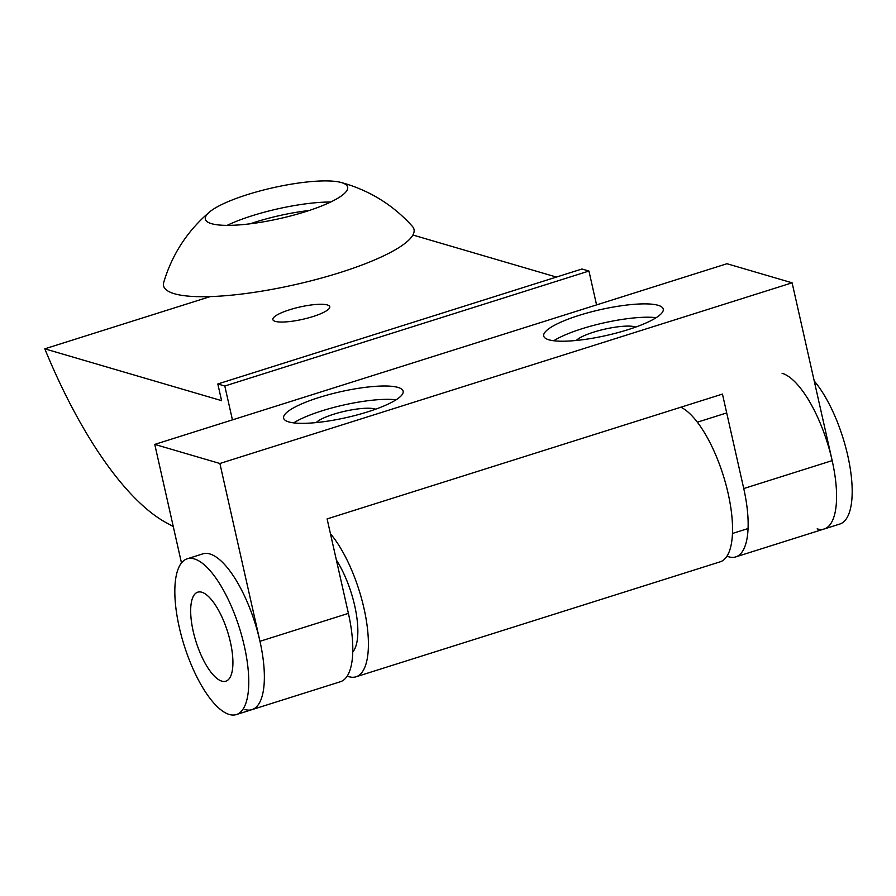 <?xml version="1.0" encoding="UTF-8"?>
<svg xmlns="http://www.w3.org/2000/svg" width="896" height="896" viewBox="0 0 896 896"><rect width="100%" height="100%" fill="white"/><g stroke="black" fill="none" stroke-linecap="round" stroke-linejoin="round"><path stroke-width="1.34" d="M194.264 558.891A81.682 28.963 -107.5 0 0 187.197 558.802A81.682 28.963 -107.5 0 0 181.496 636.272A81.682 28.963 -107.5 0 0 229.331 714.482A81.682 28.963 -107.5 0 0 236.387 714.571A81.682 28.963 -107.5 0 0 242.099 637.101A81.682 28.963 -107.5 0 0 194.264 558.891M221.816 681.139A46.67 16.554 -107.5 0 0 225.848 681.195A46.67 16.554 -107.5 0 0 229.107 636.922A46.67 16.554 -107.5 0 0 201.779 592.234A46.67 16.554 -107.5 0 0 197.736 592.178A46.67 16.554 -107.5 0 0 194.477 636.451A46.67 16.554 -107.5 0 0 221.816 681.139M244.933 709.554A81.682 28.963 -107.5 0 0 251.989 709.643A81.682 28.963 -107.5 0 0 257.701 632.173A81.682 28.963 -107.5 0 0 209.866 553.963A81.682 28.963 -107.5 0 0 202.81 553.874L187.197 558.802M230.406 642.141A46.67 16.554 72.5 0 1 225.848 681.195A46.67 16.554 72.5 0 1 193.189 631.232A46.67 16.554 72.5 0 1 197.736 592.178A46.67 16.554 72.5 0 1 230.406 642.141M209.474 212.038C187.331 231.011 172.077 254.464 163.733 282.374A128.352 27.776 -12.7 0 0 174.339 293.72A128.352 27.776 -12.7 0 0 325.147 277.021A128.352 27.776 -12.7 0 0 412.373 226.341C393.792 205.71 371.19 191.419 344.568 183.445A145.712 132.541 106.3 0 0 341.533 182.605A72.923 15.781 -12.7 0 0 340.883 182.426A72.923 15.781 -12.7 0 0 273.034 187.734A72.923 15.781 -12.7 0 0 209.474 212.038A72.923 15.781 -12.7 0 0 205.363 219.162A72.923 15.781 -12.7 0 0 211.478 223.664A72.923 15.781 -12.7 0 0 293.07 215.309A72.923 15.781 -12.7 0 0 347.648 187.096A72.923 15.781 -12.7 0 0 341.533 182.605M219.89 463.49L792.109 282.811L726.97 263.726L154.762 444.405L219.89 463.49L259.963 641.301A81.682 28.963 -107.5 0 1 251.989 709.643L236.387 714.571M398.003 387.419A61.264 13.261 -12.7 0 0 329.482 394.453A61.264 13.261 -12.7 0 0 283.629 418.141A61.264 13.261 -12.7 0 0 288.77 421.915A61.264 13.261 -12.7 0 0 357.291 414.893A61.264 13.261 -12.7 0 0 403.144 391.205A61.264 13.261 -12.7 0 0 398.003 387.419M658.101 305.301A61.264 13.261 -12.7 0 0 589.568 312.323A61.264 13.261 -12.7 0 0 543.715 336.011A61.264 13.261 -12.7 0 0 548.856 339.797A61.264 13.261 -12.7 0 0 617.389 332.763A61.264 13.261 -12.7 0 0 663.242 309.075A61.264 13.261 -12.7 0 0 658.101 305.301M726.97 556.181A81.682 28.963 72.5 0 0 728.706 556.797A81.682 28.963 -107.5 0 0 735.773 556.898A81.682 28.963 -107.5 0 0 743.747 488.555L722.456 394.083L327.107 518.918L348.398 613.379L259.963 641.301M375.648 409.192A32.088 6.944 -12.7 0 0 374.998 408.968A32.088 6.944 -12.7 0 0 344.019 411.421A32.088 6.944 -12.7 0 0 316.176 422.587M396.099 399.795A61.264 13.261 -12.7 0 0 293.675 422.878M635.746 327.062A32.088 6.944 -12.7 0 0 635.096 326.85A32.088 6.944 -12.7 0 0 604.117 329.302A32.088 6.944 -12.7 0 0 576.274 340.469M656.197 317.677A61.264 13.261 -12.7 0 0 553.773 340.749M782.074 373.285A81.682 28.963 72.5 0 1 829.909 451.494A81.682 28.963 72.5 0 1 824.208 528.976A81.682 28.963 -107.5 0 0 832.171 460.622L743.747 488.555M792.109 282.811L832.171 460.622M181.474 562.934L154.762 444.405M251.989 709.643L340.424 681.722A81.682 28.963 -107.5 0 0 348.398 613.379M210.235 296.587L44.8 348.824A285.88 101.382 -107.5 0 0 168.851 524.093L173.286 526.602M347.234 676.088A81.682 28.963 -107.5 0 0 356.037 676.794L720.171 561.826A81.682 28.963 -107.5 0 0 726.746 487.659A81.682 28.963 -107.5 0 0 680.848 407.221M356.037 676.794A81.682 28.963 -107.5 0 0 365.826 617.456A81.682 28.963 -107.5 0 0 330.456 533.747M596.568 304.898L588.941 271.04L224.806 386.019L217.829 383.97L221.581 400.646L44.8 348.824M232.434 419.877L224.806 386.019M588.941 271.04L581.963 269.002L217.829 383.97M556.394 277.066L412.888 235.01M312.928 316.568A29.176 6.317 -12.7 0 0 329.762 306.746A29.176 6.317 -12.7 0 0 289.677 309.747A29.176 6.317 -12.7 0 0 272.843 319.57A29.176 6.317 -12.7 0 0 312.928 316.568M336.392 560.078A58.341 20.686 72.5 0 1 354.704 605.73A58.341 20.686 72.5 0 1 352.778 651.963M814.229 381.002A81.682 28.963 72.5 0 1 849.598 464.699A81.682 28.963 72.5 0 1 839.81 524.048L824.208 528.976A81.682 28.963 72.5 0 1 817.141 528.875M330.68 202.026A72.923 15.781 -12.7 0 0 227.102 225.366M309.098 210.515A67.099 14.526 -12.7 0 0 250.23 223.787M340.883 182.426L344.568 183.445M824.208 528.976L735.773 556.898M732.469 533.467L748.082 528.539M697.334 422.195L726.701 412.922"/></g></svg>
